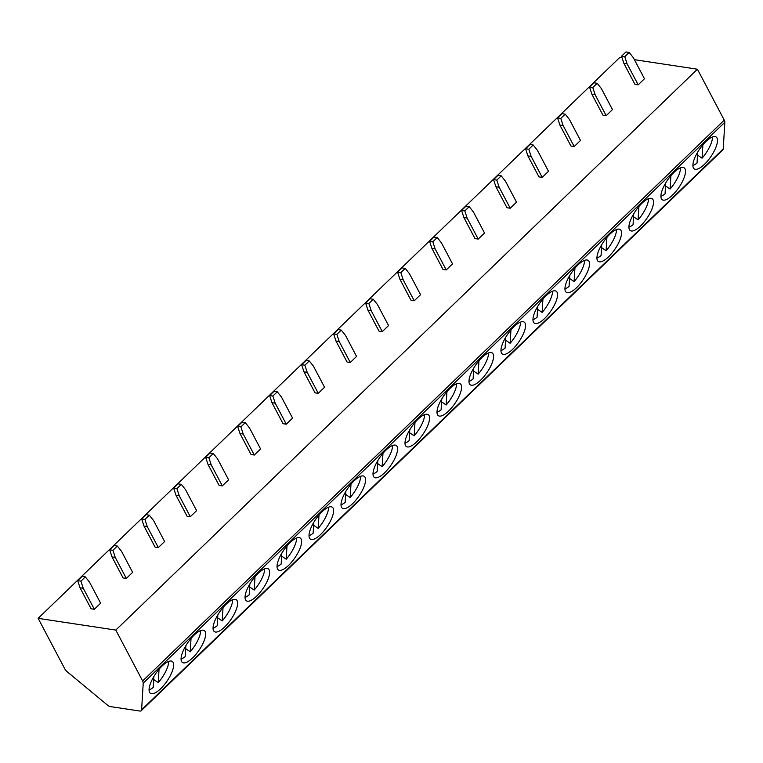 <?xml version="1.0" encoding="UTF-8"?>
<svg xmlns="http://www.w3.org/2000/svg" width="763" height="763" viewBox="0 0 763 763"><rect width="100%" height="100%" fill="white"/><g stroke="black" fill="none" stroke-linecap="round" stroke-linejoin="round"><path stroke-width="1.14" d="M141.613 709.781L723.238 148.909A4.96 2.337 46 0 1 722.847 149.844L141.231 710.725A4.96 2.337 -134 0 0 141.613 709.781L143.225 683.123A4.96 2.337 -134 0 0 142.633 680.987L115.804 630.085L38.15 618.345L64.779 668.855A4.96 2.337 -134 0 0 67.182 671.745L107.43 705.088A4.96 2.337 -134 0 0 110.32 706.576L139.839 711.04A4.96 2.337 -134 0 0 141.231 710.725M723.238 148.909L724.85 122.252A4.96 2.337 46 0 0 724.259 120.106L697.42 69.214L634.406 59.676M622.055 57.807L619.775 57.463L38.15 618.345M697.42 69.214L115.804 630.085M94.335 609.284L91.102 608.788L80.029 587.787L77.692 580.653L82.099 576.399L85.332 576.895L80.926 581.139L83.262 588.273L94.335 609.284L100.64 603.209L89.557 582.207L85.332 576.895M126.324 578.43L123.091 577.944L112.018 556.933L109.681 549.799L114.088 545.555L117.321 546.041L121.555 551.353L132.628 572.355L126.324 578.43L115.251 557.429L112.914 550.295L117.321 546.041M158.322 547.576L155.08 547.09L144.007 526.089L141.67 518.954L146.076 514.701L149.319 515.187L153.544 520.5L164.617 541.511L158.322 547.576L147.24 526.575L144.903 519.441L149.319 515.187M190.311 516.732L187.078 516.246L175.995 495.235L173.659 488.101L178.075 483.856L181.308 484.343L185.533 489.655L196.606 510.657L190.311 516.732L179.238 495.731L176.902 488.597L181.308 484.343M222.3 485.878L219.067 485.392L207.994 464.39L205.657 457.256L210.063 453.003L213.297 453.489L217.522 458.801L228.595 479.813L222.3 485.878L211.227 464.877L208.89 457.743L213.297 453.489M254.289 455.034L251.056 454.538L239.983 433.537L237.646 426.403L242.052 422.149L245.285 422.645L249.511 427.957L260.584 448.959L254.289 455.034L243.216 434.023L240.879 426.889L245.285 422.645M286.278 424.18L283.044 423.694L271.971 402.692L269.635 395.558L274.041 391.305L277.274 391.791L281.499 397.103L292.582 418.105L286.278 424.18L275.205 403.179L272.868 396.045L277.274 391.791M318.266 393.336L315.033 392.84L303.96 371.839L301.623 364.704L306.03 360.451L309.273 360.947L313.498 366.259L324.571 387.261L318.266 393.336L307.193 372.325L304.857 365.191L309.273 360.947M350.265 362.482L347.022 361.996L335.949 340.985L333.612 333.851L338.019 329.606L341.261 330.093L345.486 335.405L356.559 356.407L350.265 362.482L339.192 341.481L336.855 334.347L341.261 330.093M382.253 331.638L379.02 331.142L367.938 310.14L365.601 303.006L370.017 298.753L373.25 299.249L377.475 304.561L388.548 325.563L382.253 331.638L371.18 310.627L368.844 303.493L373.25 299.249M414.242 300.784L411.009 300.298L399.936 279.287L397.599 272.153L402.006 267.908L405.239 268.395L409.464 273.707L420.537 294.709L414.242 300.784L403.169 279.783L400.833 272.649L405.239 268.395M446.231 269.93L442.998 269.444L431.925 248.442L429.588 241.308L433.994 237.055L437.228 237.541L441.453 242.853L452.526 263.864L446.231 269.93L435.158 248.929L432.821 241.795L437.228 237.541M478.22 239.086L474.987 238.6L463.914 217.589L461.577 210.454L465.983 206.21L469.216 206.697L473.441 212.009L484.524 233.011L478.22 239.086L467.147 218.084L464.81 210.95L469.216 206.697M510.218 208.232L506.975 207.746L495.902 186.744L493.566 179.61L497.972 175.356L501.215 175.843L505.44 181.155L516.513 202.166L510.218 208.232L499.136 187.231L496.799 180.097L501.215 175.843M542.207 177.388L538.964 176.892L527.891 155.89L525.554 148.756L529.961 144.503L533.203 144.999L537.429 150.311L548.502 171.313L542.207 177.388L531.134 156.377L528.797 149.243L533.203 144.999M574.196 146.534L570.962 146.048L559.88 125.046L557.543 117.912L561.959 113.658L565.192 114.145L569.417 119.457L580.49 140.459L574.196 146.534L563.123 125.533L560.786 118.399L565.192 114.145M606.184 115.69L602.951 115.194L591.878 94.192L589.541 87.058L593.948 82.805L597.181 83.301L601.406 88.613L612.479 109.614L606.184 115.69L595.111 94.679L592.775 87.545L597.181 83.301M638.173 84.836L634.94 84.35L623.867 63.339L621.53 56.204L625.937 51.96L629.17 52.447L633.395 57.759L644.468 78.761L638.173 84.836L627.1 63.834L624.763 56.7L629.17 52.447M181.079 658.383A19.342 6.772 124.5 0 0 182.395 662.475A19.342 6.772 124.5 0 0 195.891 654.396A19.342 6.772 124.5 0 0 205.638 634.702A19.342 6.772 124.5 0 0 204.312 630.61A19.342 6.772 124.5 0 0 190.817 638.679A19.342 6.772 124.5 0 0 181.079 658.383M213.068 627.529A19.342 6.772 124.5 0 0 214.384 631.621A19.342 6.772 124.5 0 0 227.879 623.543A19.342 6.772 124.5 0 0 237.627 603.848A19.342 6.772 124.5 0 0 236.301 599.756A19.342 6.772 124.5 0 0 222.815 607.834A19.342 6.772 124.5 0 0 213.068 627.529M245.057 596.685A19.342 6.772 124.5 0 0 246.373 600.777A19.342 6.772 124.5 0 0 259.868 592.698A19.342 6.772 124.5 0 0 269.616 572.994A19.342 6.772 124.5 0 0 268.299 568.902A19.342 6.772 124.5 0 0 254.804 576.981A19.342 6.772 124.5 0 0 245.057 596.685M277.045 565.831A19.342 6.772 124.5 0 0 278.371 569.923A19.342 6.772 124.5 0 0 291.867 561.845A19.342 6.772 124.5 0 0 301.604 542.15A19.342 6.772 124.5 0 0 300.288 538.058A19.342 6.772 124.5 0 0 286.793 546.136A19.342 6.772 124.5 0 0 277.045 565.831M309.034 534.987A19.342 6.772 124.5 0 0 310.36 539.079A19.342 6.772 124.5 0 0 323.855 531A19.342 6.772 124.5 0 0 333.593 511.296A19.342 6.772 124.5 0 0 332.277 507.204A19.342 6.772 124.5 0 0 318.781 515.283A19.342 6.772 124.5 0 0 309.034 534.987M341.032 504.133A19.342 6.772 124.5 0 0 342.349 508.225A19.342 6.772 124.5 0 0 355.844 500.146A19.342 6.772 124.5 0 0 365.591 480.452A19.342 6.772 124.5 0 0 364.266 476.36A19.342 6.772 124.5 0 0 350.77 484.438A19.342 6.772 124.5 0 0 341.032 504.133M373.021 473.279A19.342 6.772 124.5 0 0 374.337 477.38A19.342 6.772 124.5 0 0 387.833 469.302A19.342 6.772 124.5 0 0 397.58 449.598A19.342 6.772 124.5 0 0 396.255 445.506A19.342 6.772 124.5 0 0 382.759 453.584A19.342 6.772 124.5 0 0 373.021 473.279M405.01 442.435A19.342 6.772 124.5 0 0 406.326 446.527A19.342 6.772 124.5 0 0 419.822 438.448A19.342 6.772 124.5 0 0 429.569 418.753A19.342 6.772 124.5 0 0 428.243 414.662A19.342 6.772 124.5 0 0 414.757 422.74A19.342 6.772 124.5 0 0 405.01 442.435M436.999 411.581A19.342 6.772 124.5 0 0 438.324 415.673A19.342 6.772 124.5 0 0 451.81 407.595A19.342 6.772 124.5 0 0 461.558 387.9A19.342 6.772 124.5 0 0 460.242 383.808A19.342 6.772 124.5 0 0 446.746 391.886A19.342 6.772 124.5 0 0 436.999 411.581M468.987 380.737A19.342 6.772 124.5 0 0 470.313 384.829A19.342 6.772 124.5 0 0 483.809 376.75A19.342 6.772 124.5 0 0 493.547 357.055A19.342 6.772 124.5 0 0 492.23 352.964A19.342 6.772 124.5 0 0 478.735 361.033A19.342 6.772 124.5 0 0 468.987 380.737M500.976 349.883A19.342 6.772 124.5 0 0 502.302 353.975A19.342 6.772 124.5 0 0 515.798 345.897A19.342 6.772 124.5 0 0 525.535 326.202A19.342 6.772 124.5 0 0 524.219 322.11A19.342 6.772 124.5 0 0 510.724 330.188A19.342 6.772 124.5 0 0 500.976 349.883M532.975 319.039A19.342 6.772 124.5 0 0 534.291 323.13A19.342 6.772 124.5 0 0 547.786 315.052A19.342 6.772 124.5 0 0 557.534 295.348A19.342 6.772 124.5 0 0 556.208 291.256A19.342 6.772 124.5 0 0 542.712 299.334A19.342 6.772 124.5 0 0 532.975 319.039M564.963 288.185A19.342 6.772 124.5 0 0 566.28 292.277A19.342 6.772 124.5 0 0 579.775 284.198A19.342 6.772 124.5 0 0 589.522 264.503A19.342 6.772 124.5 0 0 588.197 260.412A19.342 6.772 124.5 0 0 574.701 268.49A19.342 6.772 124.5 0 0 564.963 288.185M596.952 257.341A19.342 6.772 124.5 0 0 598.268 261.432A19.342 6.772 124.5 0 0 611.764 253.354A19.342 6.772 124.5 0 0 621.511 233.65A19.342 6.772 124.5 0 0 620.185 229.558A19.342 6.772 124.5 0 0 606.699 237.636A19.342 6.772 124.5 0 0 596.952 257.341M628.941 226.487A19.342 6.772 124.5 0 0 630.267 230.579A19.342 6.772 124.5 0 0 643.753 222.5A19.342 6.772 124.5 0 0 653.5 202.805A19.342 6.772 124.5 0 0 652.184 198.714A19.342 6.772 124.5 0 0 638.688 206.792A19.342 6.772 124.5 0 0 628.941 226.487M660.93 195.633A19.342 6.772 124.5 0 0 662.255 199.734A19.342 6.772 124.5 0 0 675.751 191.656A19.342 6.772 124.5 0 0 685.489 171.952A19.342 6.772 124.5 0 0 684.173 167.86A19.342 6.772 124.5 0 0 670.677 175.938A19.342 6.772 124.5 0 0 660.93 195.633M692.918 164.789A19.342 6.772 124.5 0 0 694.244 168.881A19.342 6.772 124.5 0 0 707.74 160.802A19.342 6.772 124.5 0 0 717.478 141.107A19.342 6.772 124.5 0 0 716.161 137.016A19.342 6.772 124.5 0 0 702.666 145.094A19.342 6.772 124.5 0 0 692.918 164.789M149.081 689.227A19.342 6.772 124.5 0 0 150.406 693.319A19.342 6.772 124.5 0 0 163.902 685.241A19.342 6.772 124.5 0 0 173.649 665.546A19.342 6.772 124.5 0 0 172.324 661.454A19.342 6.772 124.5 0 0 158.828 669.533A19.342 6.772 124.5 0 0 149.081 689.227M149.071 689.943A19.342 6.772 124.5 0 0 153.201 687.492L153.859 676.543M168.69 661.416A19.342 6.772 124.5 0 1 168.671 662.122A19.342 6.772 124.5 0 1 158.237 682.627L153.687 679.499M158.237 682.627L159.047 669.275M181.06 659.089A19.342 6.772 124.5 0 0 185.19 656.638L185.857 645.698M200.679 630.562A19.342 6.772 124.5 0 1 200.659 631.278A19.342 6.772 124.5 0 1 190.225 651.783L185.676 648.645M190.225 651.783L191.036 638.421M213.049 628.245A19.342 6.772 124.5 0 0 217.178 625.784L217.846 614.844M232.667 599.718A19.342 6.772 124.5 0 1 232.648 600.424A19.342 6.772 124.5 0 1 222.214 620.929L217.665 617.801M222.214 620.929L223.025 607.577M245.037 597.391A19.342 6.772 124.5 0 0 249.167 594.94L249.835 584M264.656 568.864A19.342 6.772 124.5 0 1 264.637 569.58A19.342 6.772 124.5 0 1 254.213 590.076L249.654 586.947M254.213 590.076L255.014 576.723M277.026 566.547A19.342 6.772 124.5 0 0 281.166 564.086L281.824 553.146M296.654 538.01A19.342 6.772 124.5 0 1 296.635 538.726A19.342 6.772 124.5 0 1 286.201 559.231L281.642 556.103M286.201 559.231L287.012 545.879M309.015 535.693A19.342 6.772 124.5 0 0 313.154 533.242L313.812 522.302M328.643 507.166A19.342 6.772 124.5 0 1 328.624 507.881A19.342 6.772 124.5 0 1 318.19 528.377L313.631 525.249M318.19 528.377L319.001 515.025M341.013 504.848A19.342 6.772 124.5 0 0 345.143 502.388L345.801 491.448M360.632 476.312A19.342 6.772 124.5 0 1 360.613 477.028A19.342 6.772 124.5 0 1 350.179 497.533L345.629 494.395M350.179 497.533L350.99 484.181M373.002 473.995A19.342 6.772 124.5 0 0 377.132 471.544L377.799 460.594M392.621 445.468A19.342 6.772 124.5 0 1 392.602 446.174A19.342 6.772 124.5 0 1 382.168 466.679L377.618 463.551M382.168 466.679L382.978 453.327M404.991 443.15A19.342 6.772 124.5 0 0 409.121 440.69L409.788 429.75M424.609 414.614A19.342 6.772 124.5 0 1 424.59 415.33A19.342 6.772 124.5 0 1 414.166 435.835L409.607 432.697M414.166 435.835L414.967 422.483M436.98 412.297A19.342 6.772 124.5 0 0 441.109 409.845L441.777 398.896M456.598 383.77A19.342 6.772 124.5 0 1 456.589 384.476A19.342 6.772 124.5 0 1 446.155 404.981L441.596 401.853M446.155 404.981L446.956 391.629M468.968 381.443A19.342 6.772 124.5 0 0 473.108 378.992L473.766 368.052M488.597 352.916A19.342 6.772 124.5 0 1 488.578 353.631A19.342 6.772 124.5 0 1 478.143 374.137L473.585 370.999M478.143 374.137L478.954 360.775M500.957 350.599A19.342 6.772 124.5 0 0 505.096 348.138L505.755 337.198M520.585 322.072A19.342 6.772 124.5 0 1 520.566 322.778A19.342 6.772 124.5 0 1 510.132 343.283L505.583 340.155M510.132 343.283L510.943 329.931M532.955 319.745A19.342 6.772 124.5 0 0 537.085 317.294L537.743 306.354M552.574 291.218A19.342 6.772 124.5 0 1 552.555 291.933A19.342 6.772 124.5 0 1 542.121 312.429L537.572 309.301M542.121 312.429L542.932 299.077M564.944 288.9A19.342 6.772 124.5 0 0 569.074 286.44L569.742 275.5M584.563 260.364A19.342 6.772 124.5 0 1 584.544 261.08A19.342 6.772 124.5 0 1 574.11 281.585L569.56 278.457M574.11 281.585L574.92 268.233M596.933 258.047A19.342 6.772 124.5 0 0 601.063 255.595L601.73 244.656M616.552 229.52A19.342 6.772 124.5 0 1 616.533 230.235A19.342 6.772 124.5 0 1 606.108 250.731L601.549 247.603M606.108 250.731L606.909 237.379M628.922 227.202A19.342 6.772 124.5 0 0 633.061 224.742L633.719 213.802M648.54 198.666A19.342 6.772 124.5 0 1 648.531 199.381A19.342 6.772 124.5 0 1 638.097 219.887L633.538 216.749M638.097 219.887L638.898 206.535M660.911 196.349A19.342 6.772 124.5 0 0 665.05 193.897L665.708 182.948M680.539 167.822A19.342 6.772 124.5 0 1 680.52 168.528A19.342 6.772 124.5 0 1 670.086 189.033L665.527 185.905M670.086 189.033L670.896 175.681M692.899 165.504A19.342 6.772 124.5 0 0 697.039 163.044L697.697 152.104M712.528 136.968A19.342 6.772 124.5 0 1 712.508 137.683A19.342 6.772 124.5 0 1 702.074 158.189L697.525 155.051M702.074 158.189L702.885 144.836M83.262 588.273L80.029 587.787M80.926 581.139L77.692 580.653M112.018 556.933L115.251 557.429M109.681 549.799L112.914 550.295M144.007 526.089L147.24 526.575M141.67 518.954L144.903 519.441M175.995 495.235L179.238 495.731M173.659 488.101L176.902 488.597M207.994 464.39L211.227 464.877M205.657 457.256L208.89 457.743M239.983 433.537L243.216 434.023M237.646 426.403L240.879 426.889M271.971 402.692L275.205 403.179M269.635 395.558L272.868 396.045M303.96 371.839L307.193 372.325M301.623 364.704L304.857 365.191M335.949 340.985L339.192 341.481M333.612 333.851L336.855 334.347M367.938 310.14L371.18 310.627M365.601 303.006L368.844 303.493M399.936 279.287L403.169 279.783M397.599 272.153L400.833 272.649M431.925 248.442L435.158 248.929M429.588 241.308L432.821 241.795M463.914 217.589L467.147 218.084M461.577 210.454L464.81 210.95M495.902 186.744L499.136 187.231M493.566 179.61L496.799 180.097M527.891 155.89L531.134 156.377M525.554 148.756L528.797 149.243M559.88 125.046L563.123 125.533M557.543 117.912L560.786 118.399M591.878 94.192L595.111 94.679M589.541 87.058L592.775 87.545M623.867 63.339L627.1 63.834M621.53 56.204L624.763 56.7M142.633 680.987L724.259 120.106M143.225 683.123L724.85 122.252"/></g></svg>
